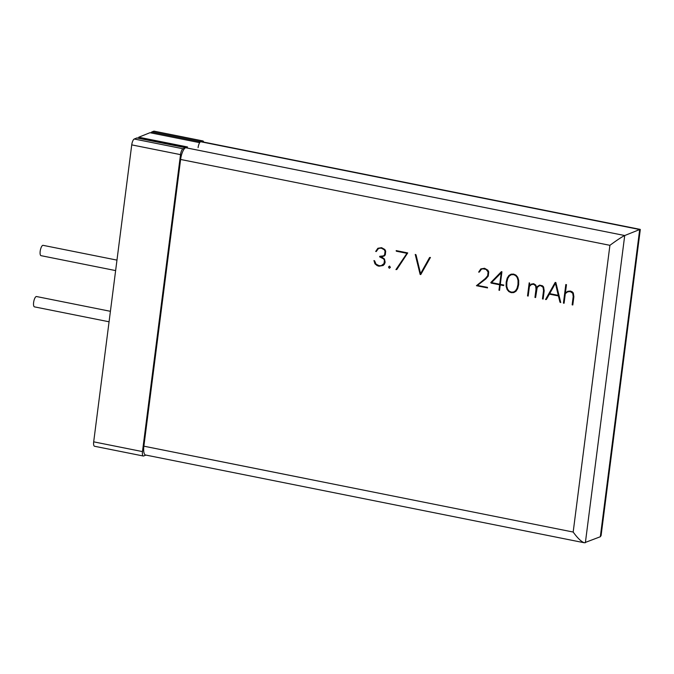 <?xml version="1.0" encoding="UTF-8"?>
<svg xmlns="http://www.w3.org/2000/svg" width="674" height="674" viewBox="0 0 674 674"><rect width="100%" height="100%" fill="white"/><g stroke="black" fill="none" stroke-linecap="round" stroke-linejoin="round"><path stroke-width="1.01" d="M116.973 260.113L43.085 245.336A5.266 1.727 101.3 0 0 42.706 245.378A5.266 1.727 101.3 0 0 40.263 250.703A5.266 1.727 101.3 0 0 41.021 255.665L115.625 270.586M600.332 536.74L639.685 229.539L640.3 229.514L601.098 535.535L600.332 536.74L584.4 542.781C581.367 541.795 577.626 538.214 573.178 532.047L609.911 245.319C616.845 240.205 621.782 236.945 624.722 235.529L185.662 147.716L187.532 146.966L138.751 137.21L138.625 138.187M640.224 229.404L201.383 141.633A10.531 3.454 101.3 0 0 200.625 141.725L639.685 229.539L624.722 235.529L585.369 542.739M584.4 542.781L145.55 455.009A10.531 3.454 -78.7 0 1 143.874 446.18L180.607 159.46A10.531 3.454 -78.7 0 1 185.662 147.716L183.042 148.769A5.266 1.727 101.3 0 0 180.514 154.632L142.475 451.597L93.686 441.841L131.733 144.876L180.514 154.632M150.9 132.896A5.266 1.727 101.3 0 1 151.844 131.969L153.714 131.219L202.495 140.976L198.754 142.475L149.973 132.711L138.751 137.21M381.585 247.687L384.803 249.473L385.688 251.107L385.309 254.814L384.332 255.943L381.526 256.895L384.466 259.018L385.157 262.237L384.483 264.132L383.118 265.514L378.973 266.213L377.179 265.64L374.98 263.829L373.935 260.568L374.601 260.821L376.05 264.141L379.032 265.657L381.223 265.666L383.995 263.627L384.424 260.442L383.649 258.917L379.664 256.878L379.74 256.322L383.489 255.876L384.618 254.764L385.048 251.25L384.281 249.793L381.492 248.243L379.757 248.192L378.283 248.731L376.244 251.537L375.704 251.436L377.878 248.259L381.585 247.687M388.485 267.014L389.564 266.087L390.389 267.393L389.286 268.269L388.485 267.014M407.728 252.918L396.834 269.49L395.933 269.6L406.953 253.331L396.329 251.208L396.177 250.61L407.728 252.918M415.235 254.418L416.018 254.806L420.568 273.669L429.582 257.519L430.433 257.46L420.761 274.571L420.146 274.444L415.235 254.418M484.564 268.286L487.808 270.139L488.717 271.883L488.288 276.028L485.786 278.96L477.377 285.439L487.386 287.326L487.546 287.924L476.434 285.7L485.322 278.531L487.681 275.725L488.077 271.984L486.021 269.398L482.727 268.791L481.261 269.364L479.382 272.01L478.658 272.136L480.84 268.892L484.564 268.286M501.928 271.757L500.319 284.361L503.823 285.06L503.503 285.565L500.243 284.917L499.552 290.326L498.962 290.208L499.661 284.799L491.093 283.088L490.807 282.499L501.397 271.656L501.928 271.757M499.729 284.243L501.229 272.827L491.54 282.608L499.729 284.243M518.668 284.647L517.64 288.683L515.93 291.303L513.731 292.592L511.237 292.668L508.887 291.623L507.109 289.534L506.132 286.383L506.174 282.145L507.193 278.118L508.912 275.472L511.119 274.166L513.613 274.099L515.964 275.135L517.733 277.241L518.702 280.418L518.668 284.647M517.977 284.504L518.036 280.477L517.177 277.511L515.61 275.582L513.546 274.647L511.322 274.722L509.35 275.944L507.792 278.429L506.84 282.28L506.781 286.315L507.64 289.256L509.215 291.176L511.305 292.112L513.504 292.036L515.475 290.823L517.025 288.362L517.977 284.504M527.523 295.92L529.2 282.81L529.722 283.223L529.486 285.742L531.441 284.049L533.715 283.72L535.822 285.094L536.571 287.916L537.346 286.475L539.638 285.119L542.519 285.81L543.606 286.981L544.188 290.789L543.134 299.045L542.469 298.911L543.53 290.663L543.076 287.293L540.784 285.7L539.402 285.7L537.203 287.469L535.603 297.537L534.945 297.403L535.999 289.154L535.628 285.827L533.505 284.243L531.339 284.605L529.427 286.391L528.189 296.054L527.523 295.92M560.751 302.567L559.968 302.179L558.426 295.937L549.403 294.134L546.378 299.467L545.544 299.526L555.191 282.414L555.865 282.541L560.751 302.567M549.698 293.637L558.266 295.347L555.41 283.307L549.698 293.637M563.422 303.106L565.806 284.538L566.472 284.664L565.41 292.954L567.719 291.303L570.406 291.058L572.15 291.749L573.296 292.954L573.869 296.728L572.807 304.977L572.142 304.842L573.195 296.594L572.731 293.266L570.221 291.589L567.618 291.859L565.326 293.62L564.096 303.233L563.422 303.106M153.714 131.219A5.266 1.727 -78.7 0 1 154.085 131.169L202.874 140.933A5.266 1.727 -78.7 0 1 203.666 142.096M151.844 131.969L200.625 141.725A5.266 1.727 101.3 0 0 198.097 147.589M110.41 311.312L36.522 296.535A5.266 1.727 101.3 0 0 36.143 296.577A5.266 1.727 101.3 0 0 33.7 301.91A5.266 1.727 101.3 0 0 34.458 306.864L109.07 321.784M185.856 147.64L137.252 137.917A5.266 1.727 -78.7 0 0 136.873 137.959L134.261 139.013A5.266 1.727 101.3 0 0 131.733 144.876M145.913 455.076L143.688 455.969A5.266 1.727 -78.7 0 1 143.309 456.012L94.529 446.255A5.266 1.727 -78.7 0 1 93.686 441.841M136.873 137.959L185.662 147.716A5.266 1.727 -78.7 0 1 186.041 147.673M143.309 456.012A5.266 1.727 -78.7 0 1 142.475 451.597M143.874 446.18L573.178 532.047M609.911 245.319L180.607 159.46M134.261 139.013L183.042 148.769"/></g></svg>
